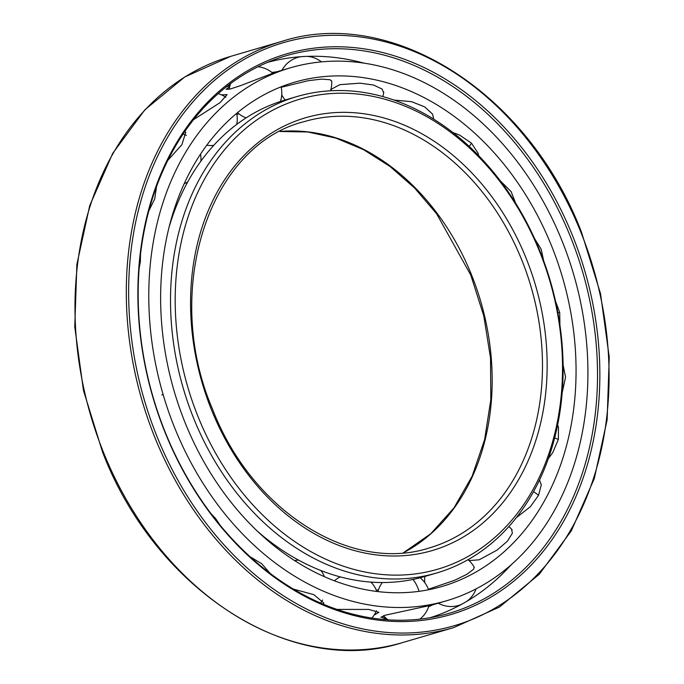 <?xml version="1.0" encoding="UTF-8"?>
<svg xmlns="http://www.w3.org/2000/svg" width="684" height="684" viewBox="0 0 684 684"><rect width="100%" height="100%" fill="white"/><g stroke="black" fill="none" stroke-linecap="round" stroke-linejoin="round"><path stroke-width="1.03" d="M331.697 81.234L330.098 79.737L321.617 79.113L308.304 80.669L281.15 87.295M543.686 260.852L541.189 249.284L534.555 238.554M551.697 246.206A262.69 202.336 73.7 0 0 294.522 82.225A262.69 202.336 73.7 0 0 184.996 422.438A262.69 202.336 -106.3 0 0 442.18 586.419A262.69 202.336 -106.3 0 0 551.697 246.206M515.924 203.926L511.145 191.631L500.038 180.542M452.868 132.542L459.571 135.056L471.464 143.144L478.099 153.216L478.672 155.687M393.924 100.052L411.597 101.685L424.644 106.858L432.562 114.125L433.724 119.196M331.073 89.356L339.854 84.654L360.1 83.166L373.626 85.055L382.168 89.108L383.638 92.913M474.157 567.096L473.627 569.225L466.821 574.338L454.783 580.22L428.346 589.292M511.564 529.202L512.384 533.195L507.383 541.224L497.02 550.124L479.185 559.803L469.25 560.581M539.531 480.023L541.283 484.913L538.547 495.31L530.365 506.707L516.411 517.6M557.648 425.029L558.495 427.397L558.349 439.47L552.706 452.697L548.448 458.417M562.949 364.281L565.565 377.217L562.214 392.539M559.922 325.071L559.717 312.468L555.57 301.379M229.952 85.68A277.678 213.887 73.7 0 0 225.968 87.099M562.163 241.17A277.678 213.887 73.7 0 0 290.307 67.836A277.678 213.887 73.7 0 0 174.531 427.474A277.678 213.887 -106.3 0 0 446.396 600.808A277.678 213.887 -106.3 0 0 562.163 241.17M290.307 67.836L275.695 72.111L240.811 85.551L230.328 88.988L226.096 89.339L229.644 86.825M221.573 94.905L227.105 94.623L220.103 102.591L193.504 119.691M184.748 131.525L185.766 132.209L181.893 144.692L167.802 160.338M156.559 186.407L154.738 198.899L148.77 210.988M140.511 254.021L140.348 261.81L139.1 268.504M386.118 618.302A277.678 213.887 -106.3 0 1 381.834 619.294M210.946 513.573L215.622 518.549L219.983 525.038M250.13 556.759L261.707 563.71L269.992 573.26M293.487 589.095L313.828 594.661L323.831 603.057L323.327 604.194M337.05 609.418L368.719 609.435L378.91 612.351L374.114 615.096M385.246 617.507L380.911 617.327L384.664 615.335L431.912 605.049L446.396 600.808M432.887 604.767A279.901 215.597 -106.3 0 1 428.586 606.759M387.101 619.123A279.901 215.597 -106.3 0 1 384.382 619.533M276.798 71.786A279.901 215.597 73.7 0 0 271.899 72.461M230.337 84.474A279.901 215.597 73.7 0 0 227.986 85.517M362.392 62.731A289.349 222.864 73.7 0 0 338.127 57.901A289.349 222.864 73.7 0 0 267.538 62.381M509.973 566.078A289.349 222.864 -106.3 0 1 492.018 583.375A289.349 222.864 -106.3 0 1 430.168 617.686M570.576 237.04A290.452 223.719 -106.3 0 1 441.411 615.369A290.452 223.719 -106.3 0 1 165.109 431.903A290.452 223.719 73.7 0 1 278.251 58.268A290.452 223.719 73.7 0 1 570.576 237.04M572.756 236.177A292.119 225.002 73.7 0 0 260.253 64.005A292.119 225.002 73.7 0 0 164.964 432.168A292.119 225.002 -106.3 0 0 477.466 604.34A292.119 225.002 -106.3 0 0 572.756 236.177M378.483 589.796A248.249 191.212 -106.3 0 1 376.38 590.275M238.896 113.8A248.249 191.212 73.7 0 0 236.886 114.527M257.62 531.374A248.249 191.212 -106.3 0 0 424.533 576.544L436.589 573.012A248.249 191.212 -106.3 0 0 540.095 251.498A248.249 191.212 73.7 0 0 297.044 96.529L284.989 100.061A248.249 191.212 73.7 0 0 168.811 228.131M436.589 573.012A248.249 191.212 -106.3 0 1 193.546 418.044A248.249 191.212 73.7 0 1 297.044 96.529M539.804 252.02A244.915 188.647 73.7 0 0 277.807 107.662A244.915 188.647 73.7 0 0 197.915 416.334A244.915 188.647 -106.3 0 0 459.913 560.683A244.915 188.647 -106.3 0 0 539.804 252.02M268.923 541.523A26.445 11.551 -52.2 0 0 268.829 540.625M419.07 591.327A26.445 16.835 -101.7 0 0 412.956 579.433M538.547 495.31A26.445 12.996 -153.4 0 0 533.537 491.685M558.349 439.47A26.445 9.909 -167.1 0 0 554.698 437.88M559.717 312.468A26.445 2.103 169.2 0 0 557.887 312.716M471.464 143.144A26.445 9.918 134.4 0 1 469.241 146.462M172.796 213.682A26.445 11.543 19.5 0 1 173.197 214.477M161.766 394.933L163.117 394.531M580.896 232.269A303.781 233.988 73.7 0 0 255.919 53.215A303.781 233.988 73.7 0 0 156.824 436.076A303.781 233.988 -106.3 0 0 481.801 615.13A303.781 233.988 -106.3 0 0 580.896 232.269M281.988 41.331A305.449 235.27 73.7 0 0 154.644 436.939A305.449 235.27 -106.3 0 0 453.689 627.613L499.431 607.067L539.24 574.295L571.345 530.784L594.319 478.492L607.135 419.771L609.239 357.228L600.535 293.675L581.417 231.944C528.168 92.93 391.855 5.917 281.988 41.331L230.662 56.37A305.449 235.27 73.7 0 0 103.318 451.97A305.449 235.27 -106.3 0 0 402.363 642.644L453.689 627.613M526.235 258.535A225.481 173.676 -106.3 0 1 452.688 542.703A225.481 173.676 -106.3 0 1 211.476 409.81A225.481 173.676 73.7 0 1 285.031 125.642A225.481 173.676 73.7 0 1 526.235 258.535M521.875 260.253A222.146 171.103 -106.3 0 1 429.253 547.961C350.482 573.517 251.421 510.623 212.527 409.16C161.604 290.726 208.723 145.282 304.38 121.581A222.146 171.103 73.7 0 1 521.875 260.253M403.423 552.783A222.146 171.103 -106.3 0 0 471.567 274.985A222.146 171.103 73.7 0 0 280.038 131.456M330.492 90.784A26.445 26.445 0 0 0 331.663 80.823M321.514 61.876A26.445 26.445 0 0 0 307.056 56.37M274.335 545.986A26.445 26.445 0 0 0 273.326 544.019M324.413 576.68A26.445 26.445 0 0 0 320.941 570.541M320.548 603.014A26.445 26.445 0 0 0 322.609 600.03M298.557 560.111A26.445 26.445 0 0 0 294.642 560.598M376.841 591.446A26.445 26.445 0 0 0 370.95 582.101M371.874 618.028A26.445 26.445 0 0 0 376.414 610.778M340.247 576.877A26.445 26.445 0 0 0 334.442 580.793M428.509 589.762A26.445 26.445 0 0 0 420.087 577.766M419.882 619.14A26.445 26.445 0 0 0 428.885 605.819M382.322 582.529A26.445 26.445 0 0 0 377.944 591.583M383.544 615.728A26.445 26.445 0 0 0 388.025 619.815M474.363 567.464A26.445 26.445 0 0 0 468.001 559.717M466.839 601.339A26.445 26.445 0 0 0 476.038 588.915M424.909 576.432A26.445 26.445 0 0 0 424.79 582.674M438.264 603.194A26.445 26.445 0 0 0 461.315 604.476M512.145 529.878A26.445 26.445 0 0 0 508.87 526.586M506.177 569.054A26.445 26.445 0 0 0 511.427 564.599A26.445 26.445 0 0 0 511.461 564.556M468.574 559.392A26.445 26.445 0 0 0 469.557 561.068M331.065 88.775A26.445 26.445 0 0 0 331.15 90.75M364.64 63.253A26.445 26.445 0 0 0 357.364 62.278M382.775 96.581A26.445 26.445 0 0 0 383.758 92.024M300.661 56.721A26.445 26.445 0 0 0 281.97 70.272M281.74 94.802A26.445 26.445 0 0 0 285.219 99.992M230.705 83.465A26.445 26.445 0 0 0 229.174 89.262M237.519 112.629A26.445 26.445 0 0 0 246.095 117.87M272.685 73.12A26.445 26.445 0 0 0 257.953 66.767M280.431 101.48A26.445 26.445 0 0 0 281.047 86.851M206.748 145.205A26.445 26.445 0 0 0 213.733 145.359M225.848 97.299A26.445 26.445 0 0 0 218.136 93.648M236.732 124.385A26.445 26.445 0 0 0 236.647 113.356M184.158 183.697A26.445 26.445 0 0 0 187.707 181.995M186.381 135.415A26.445 26.445 0 0 0 183.047 134.021M200.891 161.142A26.445 26.445 0 0 0 200.506 154.114M175.147 209.193A26.445 26.445 0 0 0 174.942 207.013M402.363 642.644C292.094 678.135 155.747 590.985 102.549 452.09L83.448 390.41L74.761 326.892L76.882 264.383L89.715 205.662L112.715 153.353L144.88 109.799L184.791 76.959L230.662 56.37M403.355 552.783L430.766 533.734L453.996 507.861L472.182 476.09L484.614 439.598L490.813 399.738L490.531 357.988L483.785 315.923L470.797 275.113L436.606 213.75L414.581 188.006L390.017 166.46L363.563 149.685L335.921 138.1L307.817 131.986L279.978 131.49"/></g></svg>
